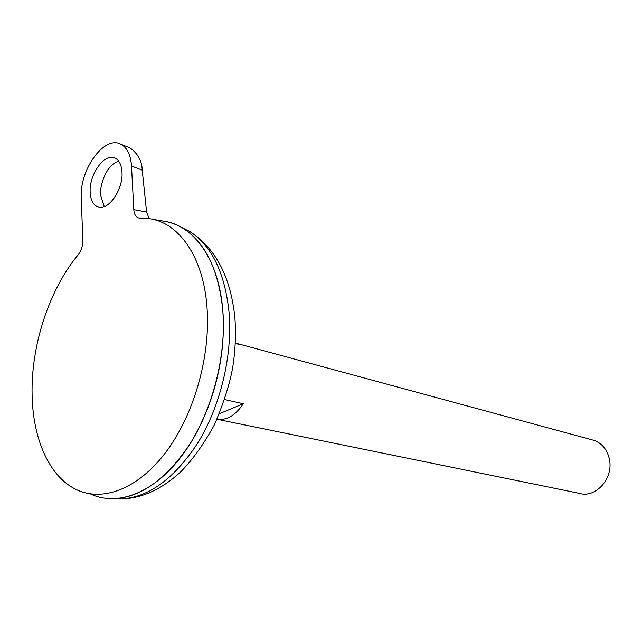 <?xml version="1.0" encoding="UTF-8"?>
<svg xmlns="http://www.w3.org/2000/svg" width="642" height="642" viewBox="0 0 642 642"><rect width="100%" height="100%" fill="white"/><g stroke="black" fill="none" stroke-linecap="round" stroke-linejoin="round"><path stroke-width="0.96" d="M121.988 172.056C123.433 189.92 107.527 212.004 97.383 206.708C93.002 204.621 90.594 199.822 90.169 192.311C88.901 174.544 104.686 152.491 115.046 158.076C119.179 160.171 121.49 164.825 121.988 172.056M118.802 161.311C104.975 164.834 98.9 189.246 100.874 196.099L104.261 206.636M235.365 342.997L238.519 344.256L235.349 343.398M217.75 419.411L579.541 493.393C595.688 498.409 613.567 478.475 609.451 459.503C607.34 449.729 602.164 443.333 593.914 440.34L592.052 439.834M90.386 493.915C117.325 506.731 153.615 493.297 181.871 455.78C210.078 418.311 226.682 359.777 222.846 311.081L221.771 300.921M105.826 498.425L110.183 498.794C139.17 499.043 166.15 480.176 191.123 442.178C213.882 405.086 226.193 354.103 222.87 311.089C218.818 270.491 205.657 242.973 183.379 228.528C175.178 223.48 166.455 220.824 157.21 220.567M129.893 147.82L120.664 144.129C104.197 135.173 79.319 169.994 81.245 197.985L82.834 240.309C82.866 245.79 81.285 250.637 78.091 254.85C49.033 289.951 30.904 345.605 32.1 394.942C32.87 438.253 48.776 475.73 75.266 489.052C101.572 502.542 137.508 489.686 165.716 452.401C193.876 415.165 210.672 356.519 207.045 307.815C203.578 256.76 178.709 222.084 148.527 218.569L139.186 218.063C135.992 217.357 134.202 214.548 133.809 209.629L146.593 212.02L142.219 170.13C141.962 160.941 137.853 153.502 129.893 147.82L128.392 147.219M206.941 410.39C219.813 377.239 225.117 344.144 222.846 311.105C219.115 259.617 193.619 224.628 162.827 221.025L151.849 219.139M120.664 144.129C127.076 147.427 130.695 154.722 131.506 165.997L133.809 209.629M224.692 399.589L243.326 403.73C235.47 415.406 226.69 420.59 216.988 419.29M243.326 403.73L219.412 413.705M146.593 212.02L149.233 218.665M183.379 228.528L189.759 231.513C215.439 247.956 230.462 276.445 234.828 316.971C236.112 333.415 235.397 350.275 232.693 367.553C229.716 384.101 223.633 403.152 214.444 424.707C203.779 444.232 192.431 460.033 180.418 472.119C160.372 490.496 139.338 499.452 117.309 498.994C146.175 499.235 172.995 480.577 197.776 443.004C220.358 406.322 232.516 355.909 229.154 313.336C225.077 273.155 211.94 245.878 189.759 231.513L180.851 227.043M142.219 170.13L131.506 165.997M98.338 207.037L97.383 206.708M593.914 440.34L236.12 343.237M117.309 498.994L111.868 498.842"/></g></svg>
